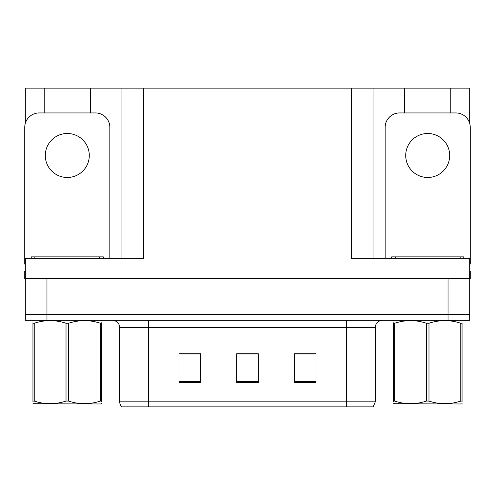 <?xml version="1.0" encoding="UTF-8"?>
<svg xmlns="http://www.w3.org/2000/svg" width="495" height="495" viewBox="0 0 495 495"><rect width="100%" height="100%" fill="white"/><g stroke="black" fill="none" stroke-linecap="round" stroke-linejoin="round"><path stroke-width="0.74" d="M90.368 112.94L90.368 88.135L351.413 88.135L351.413 258.316L469.675 258.316L469.675 278.506L25.325 278.506L25.325 314.56L46.963 314.56L25.325 314.56L25.325 320.333L46.963 320.333L46.963 314.56L448.037 314.56L46.963 314.56L46.963 278.506M25.325 271.297L24.75 271.297L24.75 278.506L25.325 278.506L25.325 258.316L143.587 258.316L143.587 88.135M44.222 112.94L44.222 88.135L25.325 88.135L25.325 123.323M46.963 320.333L469.675 320.333L469.675 314.56L448.037 314.56L469.675 314.56L469.675 278.506L470.25 278.506L470.25 271.297L469.675 271.297M450.778 112.94L450.778 88.135L469.675 88.135L469.675 123.323M121.956 88.135L121.956 258.316M351.413 88.135L373.044 88.135L373.044 258.316M373.044 88.135L404.632 88.135L404.632 112.94M450.778 88.135L404.632 88.135M44.222 88.135L90.368 88.135M375.278 401.816L373.218 406.865L346.438 406.865L346.438 401.816L375.278 401.816L375.278 327.542A7.208 7.208 0 0 1 382.493 320.333M119.722 401.816L148.562 401.816L148.562 406.865L346.438 406.865L121.782 406.865A7.208 7.208 0 0 1 119.722 401.816L119.722 327.542C119.295 323.161 116.888 320.76 112.507 320.333M316.008 382.635L316.008 353.789L294.37 353.789L294.37 382.635L316.008 382.635M200.63 382.635L200.63 353.789L178.992 353.789L178.992 382.635L200.63 382.635M258.316 382.635L258.316 353.789L236.684 353.789L236.684 382.635L258.316 382.635M196.298 353.937L190.631 353.789M179.815 353.937L200.63 353.937M311.695 353.789L306.028 353.937M295.206 353.937L316.008 353.937M236.684 353.937L256.571 353.937M245.755 353.937L240.087 353.937M67.295 133.495A21.997 21.997 0 0 0 45.299 155.486A21.997 21.997 0 0 0 67.295 177.482A21.997 21.997 0 0 0 89.292 155.486A21.997 21.997 0 0 0 67.295 133.495M25.325 264.095A14.423 14.423 0 0 0 24.75 264.083L24.75 127.364A14.423 14.423 0 0 1 39.173 112.94L95.417 112.94A14.423 14.423 0 0 1 109.841 127.364L109.841 258.316M31.241 258.316L31.241 256.874L103.35 256.874L103.35 258.316M101.636 403.604L101.19 403.982L32.955 403.722M101.636 401.538L101.636 401.068C101.636 404.557 101.636 404.557 101.636 401.068L100.361 401.068L100.361 323.247C89.812 319.758 79.212 319.758 68.57 323.247L66.021 323.247C55.465 319.758 44.872 319.758 34.229 323.247L32.955 323.247C32.955 319.751 32.955 319.751 32.955 323.247L32.955 322.777M68.57 323.247L68.57 401.068C79.126 404.557 89.719 404.557 100.361 401.068M68.57 401.068L66.021 401.068L66.021 323.247M101.636 322.777L101.636 323.247C101.636 319.751 101.636 319.751 101.636 323.247L100.361 323.247M101.636 320.667L101.19 320.333M101.636 323.247L101.636 401.068M34.229 323.247L34.229 401.068L32.955 401.068L32.955 323.247M34.229 401.068C44.779 404.557 55.378 404.557 66.021 401.068M32.955 401.068C32.955 404.557 32.955 404.557 32.955 401.068L32.955 401.538M391.65 258.316L391.65 256.874L463.759 256.874L463.759 258.316M427.705 133.495A21.997 21.997 0 0 0 405.708 155.486A21.997 21.997 0 0 0 427.705 177.482A21.997 21.997 0 0 0 449.701 155.486A21.997 21.997 0 0 0 427.705 133.495M385.16 258.316L385.16 127.364A14.423 14.423 0 0 1 399.583 112.94L455.827 112.94A14.423 14.423 0 0 1 470.25 127.364L470.25 264.083A14.423 14.423 0 0 0 469.675 264.095M462.045 403.604L461.594 403.982L393.364 403.722M462.045 401.538L462.045 401.068C462.045 404.557 462.045 404.557 462.045 401.068L460.771 401.068L460.771 323.247C450.221 319.758 439.622 319.758 428.979 323.247L426.43 323.247C415.874 319.758 405.281 319.758 394.639 323.247L393.364 323.247C393.364 319.751 393.364 319.751 393.364 323.247L393.364 322.777M428.979 323.247L428.979 401.068C439.535 404.557 450.128 404.557 460.771 401.068M428.979 401.068L426.43 401.068L426.43 323.247M462.045 322.777L462.045 323.247C462.045 319.751 462.045 319.751 462.045 323.247L460.771 323.247M462.045 320.667L461.594 320.333M462.045 323.247L462.045 401.068M394.639 323.247L394.639 401.068L393.364 401.068L393.364 323.247M394.639 401.068C405.188 404.557 415.788 404.557 426.43 401.068M393.364 401.068C393.364 404.557 393.364 404.557 393.364 401.068L393.364 401.538M448.037 278.506L448.037 320.333M346.438 320.333L346.438 327.542L119.722 327.542M375.278 327.542L346.438 327.542L346.438 401.816L148.562 401.816L148.562 320.333M258.316 381.633L236.684 381.633M200.63 381.633L178.992 381.633M316.008 381.633L294.37 381.633M99.742 256.874L99.742 258.316M34.848 256.874L34.848 258.316M460.152 256.874L460.152 258.316M395.257 256.874L395.257 258.316M33.406 320.333L32.955 320.593M393.81 320.333L393.364 320.593"/></g></svg>
